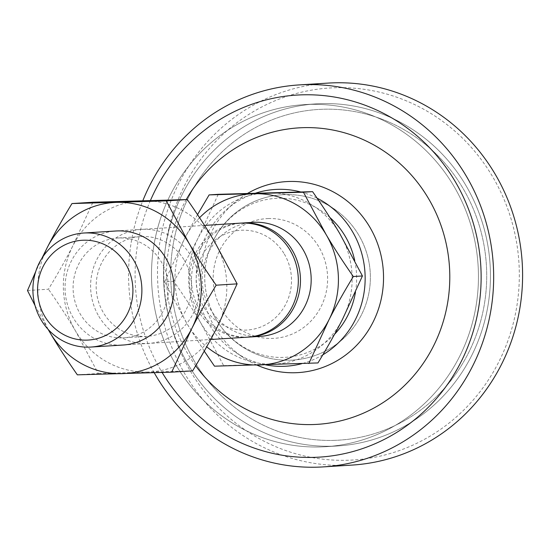 <?xml version="1.0" encoding="UTF-8"?>
<svg xmlns="http://www.w3.org/2000/svg" width="550" height="550" viewBox="0 0 550 550"><rect width="100%" height="100%" fill="white"/><g stroke="black" fill="none" stroke-linecap="round" stroke-linejoin="round"><path stroke-width="0.41" stroke-dasharray="2.75 2.06" d="M333.898 440.378A165.667 157.994 86.4 0 1 170.748 279.269A165.667 157.994 86.4 0 1 323.489 109.23A165.667 157.994 86.4 0 1 486.633 270.339A165.667 157.994 86.4 0 1 333.898 440.378A165.667 157.994 86.4 0 1 170.748 279.269A165.667 157.994 86.4 0 1 323.489 109.23A165.667 157.994 86.4 0 1 486.633 270.339A165.667 157.994 86.4 0 1 333.898 440.378M332.358 446.194A171.38 163.446 86.4 0 1 163.701 282.37A171.38 163.446 86.4 0 1 316.181 103.874A171.38 163.446 86.4 0 1 321.592 103.627A171.38 163.446 86.4 0 1 490.256 267.451A171.38 163.446 86.4 0 1 337.776 445.947A171.38 163.446 86.4 0 1 332.358 446.194A171.38 163.446 86.4 0 1 163.701 282.37A171.38 163.446 86.4 0 1 316.181 103.874A171.38 163.446 86.4 0 1 321.592 103.627A171.38 163.446 86.4 0 1 490.256 267.451A171.38 163.446 86.4 0 1 337.776 445.947A171.38 163.446 86.4 0 1 332.358 446.194M309.595 104.383A171.38 163.446 86.4 0 1 478.252 268.207A171.38 163.446 86.4 0 1 325.772 446.703A171.38 163.446 86.4 0 1 320.361 446.951A171.38 163.446 86.4 0 1 151.697 283.133A171.38 163.446 86.4 0 1 304.178 104.631A171.38 163.446 86.4 0 1 309.595 104.383A171.38 163.446 86.4 0 1 478.252 268.207A171.38 163.446 86.4 0 1 325.772 446.703A171.38 163.446 86.4 0 1 320.361 446.951A171.38 163.446 86.4 0 1 151.697 283.133A171.38 163.446 86.4 0 1 304.178 104.631A171.38 163.446 86.4 0 1 309.595 104.383M300.699 191.95A88.543 84.446 86.4 0 1 317.089 198.179M322.829 354.819A88.543 84.446 86.4 0 1 301.593 363.736M334.551 334.29A79.619 75.934 86.4 0 1 283.188 357.411A79.619 75.934 86.4 0 1 213.785 315.088A79.619 75.934 86.4 0 1 209.633 249.288A79.619 75.934 86.4 0 1 278.19 198.261A79.619 75.934 86.4 0 1 329.856 217.47M354.743 260.631A79.619 75.934 86.4 0 1 355.479 292.132M265.471 364.815A88.543 84.446 86.4 0 1 235.702 352.481A88.543 84.446 86.4 0 1 226.676 209.44A88.543 84.446 86.4 0 1 255.447 193.194M256.864 365.062A95.686 91.259 86.4 0 1 243.65 357.768A95.686 91.259 86.4 0 1 233.887 203.191A95.686 91.259 86.4 0 1 247.541 193.428M260.288 336.359A57.124 54.484 86.4 0 1 258.479 336.442A57.124 54.484 86.4 0 1 202.262 281.834A57.124 54.484 86.4 0 1 253.089 222.337M248.497 337.095A57.124 54.484 86.4 0 1 247.768 337.123A57.124 54.484 86.4 0 1 199.705 309.904A57.124 54.484 86.4 0 1 241.306 223.094M268.517 218.536A59.984 57.207 -93.6 0 0 213.214 280.101A59.984 57.207 -93.6 0 0 272.284 338.436A59.984 57.207 -93.6 0 0 327.587 276.863A59.984 57.207 -93.6 0 0 268.517 218.536M240.233 223.149A57.124 54.484 -93.6 0 0 189.406 282.645A57.124 54.484 -93.6 0 0 245.623 337.253A57.124 54.484 -93.6 0 0 247.431 337.171M284.316 254.018A49.988 47.671 86.4 0 1 269.019 322.754A49.988 47.671 86.4 0 1 203.342 306.309A49.988 47.671 86.4 0 1 218.639 237.572A49.988 47.671 86.4 0 1 284.316 254.018M214.507 366.183L223.63 365.606L200.998 323.304C193.311 310.282 184.236 296.278 173.772 281.298C183.274 265.643 191.455 251.096 198.309 237.662L218.247 194.322M317.962 362.938L223.63 365.606M197.526 214.617L184.594 238.528L164.649 281.875L173.772 281.298M164.649 281.875L187.282 324.17L204.242 351.127M199.567 217.711A85.69 81.723 -93.6 0 0 184.594 238.528A85.69 81.723 -93.6 0 0 187.282 324.17A85.69 81.723 -93.6 0 0 206.683 346.803M273.096 364.127A85.69 81.723 -93.6 0 0 342.499 319.303A85.69 81.723 -93.6 0 0 339.804 233.661A85.69 81.723 -93.6 0 0 267.712 192.844A85.69 81.723 -93.6 0 0 198.309 237.662A85.69 81.723 -93.6 0 0 200.998 323.304A85.69 81.723 -93.6 0 0 273.096 364.127M122.341 337.886A49.988 47.671 -93.6 0 0 123.922 337.817A49.988 47.671 -93.6 0 0 168.396 285.752A49.988 47.671 -93.6 0 0 119.206 237.971A49.988 47.671 -93.6 0 0 117.624 238.047A49.988 47.671 -93.6 0 0 73.15 290.104A49.988 47.671 -93.6 0 0 122.341 337.886M184.326 260.329A49.988 47.671 86.4 0 1 146.994 336.359A49.988 47.671 86.4 0 1 145.413 336.428A49.988 47.671 86.4 0 1 103.359 312.62A49.988 47.671 86.4 0 1 140.697 236.589A49.988 47.671 86.4 0 1 142.271 236.514A49.988 47.671 86.4 0 1 184.326 260.329M98.814 316.278A57.124 54.484 -93.6 0 0 173.869 335.067A57.124 54.484 -93.6 0 0 191.352 256.513A57.124 54.484 -93.6 0 0 116.297 237.717A57.124 54.484 -93.6 0 0 98.814 316.278M121.33 345.104A57.124 54.484 86.4 0 1 65.161 291.438A57.124 54.484 86.4 0 1 114.139 231.137M35.035 305.553L48.104 329.368M27.5 290.531L48.448 289.211C57.956 273.549 66.131 259.009 72.985 245.575L92.922 202.235M77.358 374.839L98.306 373.519L75.673 331.217C67.994 318.196 58.919 304.191 48.448 289.211M192.644 370.844L98.306 373.519M41.944 258.246L35.75 271.48M48.311 329.594A85.69 81.723 86.4 0 1 43.649 255.702M147.771 372.034A85.69 81.723 86.4 0 1 75.673 331.217A85.69 81.723 86.4 0 1 72.985 245.575A85.69 81.723 86.4 0 1 142.388 200.75A85.69 81.723 86.4 0 1 214.486 241.574A85.69 81.723 86.4 0 1 217.174 327.216A85.69 81.723 86.4 0 1 147.771 372.034M327.993 83.098A191.373 182.511 -93.6 0 0 157.596 279.249A191.373 182.511 -93.6 0 0 346.06 465.355A191.373 182.511 -93.6 0 0 352.103 465.08M163.866 279.015A186.374 177.746 86.4 0 1 335.692 87.718A186.374 177.746 86.4 0 1 519.234 268.964A186.374 177.746 86.4 0 1 347.401 460.261A186.374 177.746 86.4 0 1 163.866 279.015M150.418 200.53A181.376 172.982 -93.6 0 0 135.197 280.995A181.376 172.982 -93.6 0 0 162.106 372.467M154.206 372.707A191.373 182.511 86.4 0 1 128.666 281.071A191.373 182.511 86.4 0 1 142.821 200.743M195.697 365.771A148.528 141.653 86.4 0 1 186.258 199.588M337.776 445.947L325.772 446.703L337.776 445.947M213.785 315.088A82.83 82.83 0 0 0 370.342 275.062A82.83 82.83 0 0 0 209.633 249.288M235.702 352.481L243.65 357.768M226.676 209.44L233.887 203.191M316.181 103.874L304.178 104.631L316.181 103.874M285.202 194.604A82.83 82.83 0 0 0 204.744 279.744A82.83 82.83 0 0 0 289.884 360.202A82.83 82.83 0 0 0 370.342 275.062A82.83 82.83 0 0 0 285.202 194.604M115.94 230.993L204.545 225.404M123.138 345.022L210.712 339.494M146.994 336.359L123.922 337.817M140.697 236.589L117.624 238.047"/><path stroke-width="0.82" d="M247.541 193.428A95.686 91.259 86.4 0 1 289.252 181.472A95.686 91.259 86.4 0 1 383.487 274.526A95.686 91.259 86.4 0 1 295.268 372.735A95.686 91.259 86.4 0 1 256.864 365.062M255.447 193.194A88.543 84.446 86.4 0 1 277.908 189.337A88.543 84.446 86.4 0 1 300.699 191.95M317.089 198.179A88.543 84.446 86.4 0 1 365.09 274.966A88.543 84.446 86.4 0 1 322.829 354.819M301.593 363.736A88.543 84.446 86.4 0 1 283.47 366.328A88.543 84.446 86.4 0 1 265.471 364.815M329.856 217.47A79.619 75.934 86.4 0 1 354.743 260.631M355.479 292.132A79.619 75.934 86.4 0 1 334.551 334.29M86.817 340.127A49.988 47.671 -93.6 0 0 132.901 288.826A49.988 47.671 -93.6 0 0 83.676 240.212A49.988 47.671 -93.6 0 0 37.593 291.521A49.988 47.671 -93.6 0 0 86.817 340.127M89.183 347.132A57.124 54.484 -93.6 0 0 90.991 347.05A57.124 54.484 -93.6 0 0 141.817 287.547A57.124 54.484 -93.6 0 0 85.594 232.939A57.124 54.484 -93.6 0 0 83.792 233.021A57.124 54.484 -93.6 0 0 32.966 292.524A57.124 54.484 -93.6 0 0 89.183 347.132M241.306 223.094A57.124 54.484 86.4 0 1 242.371 223.011L253.089 222.337A57.124 54.484 86.4 0 1 254.891 222.255A57.124 54.484 86.4 0 1 311.114 276.863A57.124 54.484 86.4 0 1 260.288 336.359L249.569 337.04A57.124 54.484 86.4 0 1 248.497 337.095M242.371 223.011A57.124 54.484 86.4 0 1 244.179 222.929A57.124 54.484 86.4 0 1 292.243 250.147A57.124 54.484 86.4 0 1 249.569 337.04M210.712 339.494L247.431 337.171A57.124 54.484 -93.6 0 0 290.097 250.278A57.124 54.484 -93.6 0 0 242.034 223.066A57.124 54.484 -93.6 0 0 240.233 223.149L204.545 225.404M204.242 351.127L214.507 366.183L317.962 362.938C327.463 347.284 335.644 332.736 342.499 319.303L362.436 275.962L353.313 276.533C342.849 261.553 333.774 247.548 326.088 234.527L303.456 192.225L312.579 191.654C323.049 206.635 332.124 220.639 339.804 233.661L362.436 275.962M308.839 363.516L328.783 320.169C335.637 306.735 343.812 292.194 353.313 276.533M303.456 192.225L209.124 194.899L218.247 194.322L312.579 191.654M209.124 194.899L197.526 214.617M206.683 346.803A85.69 81.723 -93.6 0 0 259.38 364.994A85.69 81.723 -93.6 0 0 328.783 320.169A85.69 81.723 -93.6 0 0 326.088 234.527A85.69 81.723 -93.6 0 0 253.997 193.71A85.69 81.723 -93.6 0 0 199.567 217.711M114.139 231.137A57.124 54.484 86.4 0 1 117.741 230.911A57.124 54.484 86.4 0 1 173.999 286.468A57.124 54.484 86.4 0 1 121.33 345.104M35.75 271.48L27.5 290.531L35.035 305.553M48.104 329.368L50.133 332.832C57.819 345.854 66.894 359.851 77.358 374.839L171.689 372.171L191.634 328.824C198.481 315.397 206.663 300.85 216.164 285.196L237.119 283.869L217.174 327.216C210.32 340.649 202.146 355.19 192.644 370.844L171.689 372.171M216.164 285.196C205.7 270.208 196.625 256.211 188.939 243.183L166.306 200.887L187.261 199.561C197.725 214.548 206.8 228.553 214.486 241.574L237.119 283.869M166.306 200.887L71.974 203.555L92.922 202.235L187.261 199.561M71.974 203.555C62.473 219.209 54.292 233.757 47.438 247.184L41.944 258.246M43.649 255.702A85.69 81.723 86.4 0 1 47.438 247.184A85.69 81.723 86.4 0 1 116.848 202.366A85.69 81.723 86.4 0 1 188.939 243.183A85.69 81.723 86.4 0 1 191.634 328.824A85.69 81.723 86.4 0 1 122.224 373.649A85.69 81.723 86.4 0 1 50.133 332.832A85.69 81.723 86.4 0 1 48.311 329.594M323.173 466.902L352.103 465.08A191.373 182.511 -93.6 0 0 522.5 268.929A191.373 182.511 -93.6 0 0 334.036 82.823A191.373 182.511 -93.6 0 0 327.993 83.098L299.062 84.92A191.373 182.511 86.4 0 1 305.106 84.645A191.373 182.511 86.4 0 1 493.57 270.751A191.373 182.511 86.4 0 1 323.173 466.902A191.373 182.511 86.4 0 1 317.13 467.177A191.373 182.511 86.4 0 1 154.206 372.707M186.258 199.588A148.528 141.653 86.4 0 1 303.456 127.655A148.528 141.653 86.4 0 1 449.721 272.099A148.528 141.653 86.4 0 1 312.785 424.552A148.528 141.653 86.4 0 1 195.697 365.771M162.106 372.467A181.376 172.982 -93.6 0 0 359.178 449.687A181.376 172.982 -93.6 0 0 481.037 271.212A181.376 172.982 -93.6 0 0 341.729 98.429A181.376 172.982 -93.6 0 0 150.418 200.53M142.821 200.743A191.373 182.511 86.4 0 1 299.062 84.92M83.792 233.021L115.94 230.993M90.991 347.05L123.138 345.022"/></g></svg>

